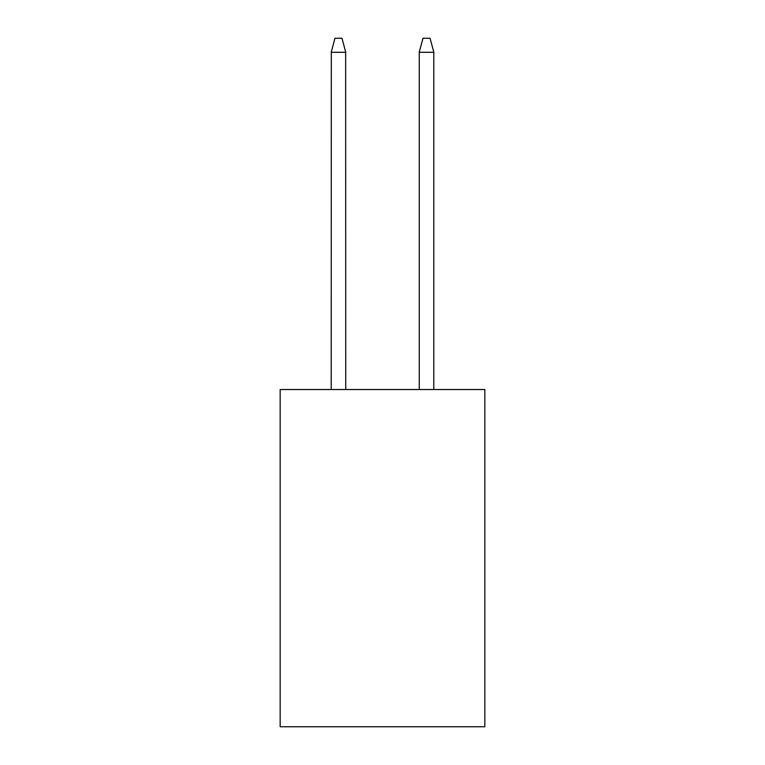 <?xml version="1.0" encoding="UTF-8"?>
<svg xmlns="http://www.w3.org/2000/svg" width="765" height="765" viewBox="0 0 765 765"><rect width="100%" height="100%" fill="white"/><g stroke="black" fill="none" stroke-linecap="round" stroke-linejoin="round"><path stroke-width="1.15" d="M484.838 389.528L484.838 726.75L280.162 726.75L280.162 389.528L484.838 389.528M345.646 51.982L345.732 389.528M331.216 389.528L331.302 51.982M331.245 52.173L334.965 38.25L341.984 38.25L345.704 52.173M433.784 389.528L433.784 51.982L430.035 38.25L423.016 38.25L419.268 51.982L419.268 389.528M345.732 52.297L331.216 52.297M419.268 52.297L433.784 52.297"/></g></svg>
